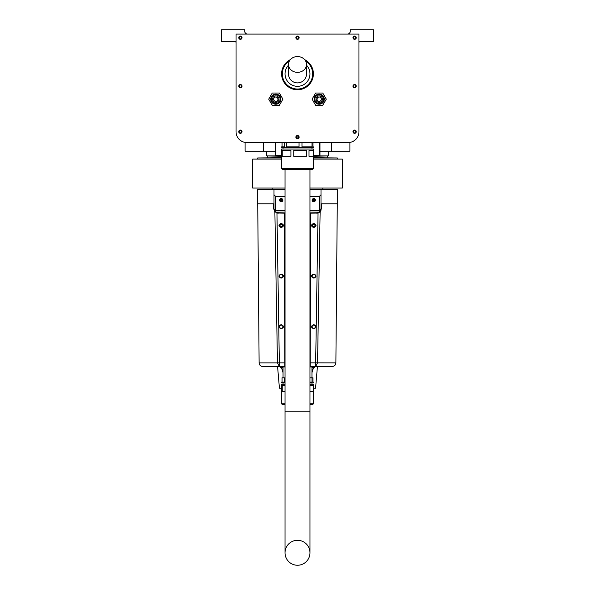 <?xml version="1.0" encoding="UTF-8"?>
<svg xmlns="http://www.w3.org/2000/svg" width="595" height="595" viewBox="0 0 595 595"><rect width="100%" height="100%" fill="white"/><g stroke="black" fill="none" stroke-linecap="round" stroke-linejoin="round"><path stroke-width="0.89" d="M239.183 37.701A1.19 1.19 0 0 1 240.38 36.511A1.19 1.19 0 0 1 241.57 37.701A1.19 1.19 0 0 1 240.38 38.898A1.19 1.19 0 0 1 239.183 37.701M353.43 37.701A1.19 1.19 0 0 1 354.62 36.511A1.19 1.19 0 0 1 355.817 37.701A1.19 1.19 0 0 1 354.62 38.898A1.19 1.19 0 0 1 353.43 37.701M353.43 86.149A1.19 1.19 0 0 1 354.62 84.959A1.19 1.19 0 0 1 355.817 86.149A1.19 1.19 0 0 1 354.62 87.339A1.19 1.19 0 0 1 353.43 86.149M296.31 137.125A1.19 1.19 0 0 1 297.5 135.935A1.19 1.19 0 0 1 298.69 137.125A1.19 1.19 0 0 1 297.5 138.315A1.19 1.19 0 0 1 296.31 137.125M239.183 86.149A1.19 1.19 0 0 1 240.38 84.959A1.19 1.19 0 0 1 241.57 86.149A1.19 1.19 0 0 1 240.38 87.339A1.19 1.19 0 0 1 239.183 86.149M247.609 34.086A2.893 2.893 0 0 1 244.716 31.193L244.716 29.75L221.578 29.75L221.578 41.323L234.594 41.323A1.443 1.443 0 0 1 236.037 42.766L236.037 131.703L236.037 34.086L358.964 34.086L358.964 131.703L358.964 42.766A1.443 1.443 0 0 1 360.406 41.323L373.422 41.323L373.422 29.75L350.284 29.75L350.284 31.193A2.893 2.893 0 0 1 347.391 34.086M246.888 142.547L348.112 142.547L246.888 142.547A10.844 10.844 0 0 1 236.037 131.703M353.43 131.703A1.19 1.19 0 0 1 354.62 130.506A1.19 1.19 0 0 1 355.817 131.703A1.19 1.19 0 0 1 354.62 132.893A1.19 1.19 0 0 1 353.43 131.703M239.183 131.703A1.19 1.19 0 0 1 240.38 130.506A1.19 1.19 0 0 1 241.57 131.703A1.19 1.19 0 0 1 240.38 132.893A1.19 1.19 0 0 1 239.183 131.703M296.31 37.701A1.19 1.19 0 0 1 297.5 36.511A1.19 1.19 0 0 1 298.69 37.701A1.19 1.19 0 0 1 297.5 38.898A1.19 1.19 0 0 1 296.31 37.701M281.666 155.563L275.232 155.563L275.232 142.547M275.232 155.563L275.745 155.563L275.745 142.547M319.255 142.547L319.255 155.563L313.334 155.563M319.255 155.563L319.768 155.563M242.001 131.703A1.629 1.629 0 0 0 240.38 130.074A1.629 1.629 0 0 0 238.751 131.703A1.629 1.629 0 0 0 240.38 133.332A1.629 1.629 0 0 0 242.001 131.703M356.249 131.703A1.629 1.629 0 0 0 354.62 130.074A1.629 1.629 0 0 0 352.999 131.703A1.629 1.629 0 0 0 354.62 133.332A1.629 1.629 0 0 0 356.249 131.703M356.249 86.149A1.629 1.629 0 0 0 354.62 84.52A1.629 1.629 0 0 0 352.999 86.149A1.629 1.629 0 0 0 354.62 87.777A1.629 1.629 0 0 0 356.249 86.149M356.249 37.701A1.629 1.629 0 0 0 354.62 36.079A1.629 1.629 0 0 0 352.999 37.701A1.629 1.629 0 0 0 354.62 39.33A1.629 1.629 0 0 0 356.249 37.701M299.129 37.701A1.629 1.629 0 0 0 297.5 36.079A1.629 1.629 0 0 0 295.871 37.701A1.629 1.629 0 0 0 297.5 39.33A1.629 1.629 0 0 0 299.129 37.701M242.001 37.701A1.629 1.629 0 0 0 240.38 36.079A1.629 1.629 0 0 0 238.751 37.701A1.629 1.629 0 0 0 240.38 39.33A1.629 1.629 0 0 0 242.001 37.701M242.001 86.149A1.629 1.629 0 0 0 240.38 84.52A1.629 1.629 0 0 0 238.751 86.149A1.629 1.629 0 0 0 240.38 87.777A1.629 1.629 0 0 0 242.001 86.149M299.129 137.125A1.629 1.629 0 0 0 297.5 135.496A1.629 1.629 0 0 0 295.871 137.125A1.629 1.629 0 0 0 297.5 138.754A1.629 1.629 0 0 0 299.129 137.125M358.964 34.086L358.964 131.703A10.844 10.844 0 0 1 348.112 142.547M288.463 65.264A12.473 12.473 0 0 0 297.5 86.327A12.473 12.473 0 0 0 306.537 65.264M305.651 61.047A15.187 15.187 0 0 1 297.5 89.042A15.187 15.187 0 0 1 289.349 61.047M304.677 59.664A15.909 15.909 0 0 1 297.5 89.763A15.909 15.909 0 0 1 290.323 59.664M306.537 64.453L306.537 73.854A9.037 9.037 0 0 1 297.5 82.898A9.037 9.037 0 0 1 288.463 73.854L288.463 64.453A9.037 7.884 0 0 0 297.5 72.337A9.037 7.884 0 0 0 306.537 64.453A9.037 7.884 0 0 0 297.5 56.57A9.037 7.884 0 0 0 288.463 64.453M273.641 99.164A2.172 2.172 0 0 1 275.805 96.992A2.172 2.172 0 0 1 277.977 99.164A2.172 2.172 0 0 1 275.805 101.336A2.172 2.172 0 0 1 273.641 99.164M272.555 99.164A3.25 3.25 0 0 0 275.805 102.414A3.25 3.25 0 0 0 279.062 99.164A3.25 3.25 0 0 0 275.805 95.914A3.25 3.25 0 0 0 272.555 99.164M278.267 99.164C276.63 102.333 274.987 102.333 273.35 99.164C274.987 96.249 276.63 96.249 278.267 99.164M271.469 99.164A4.336 4.336 0 0 0 275.805 103.5A4.336 4.336 0 0 0 280.148 99.164A4.336 4.336 0 0 0 275.805 94.828A4.336 4.336 0 0 0 271.469 99.164M280.87 99.164A5.065 5.065 0 0 1 275.805 104.229A5.065 5.065 0 0 1 270.747 99.164A5.065 5.065 0 0 1 275.805 94.099A5.065 5.065 0 0 1 280.87 99.164M279.36 105.308L282.908 99.164L279.36 93.021L272.257 93.021L268.709 99.164L272.257 105.308L279.36 105.308M317.023 99.164A2.172 2.172 0 0 1 319.195 96.992A2.172 2.172 0 0 1 321.36 99.164A2.172 2.172 0 0 1 319.195 101.336A2.172 2.172 0 0 1 317.023 99.164M315.938 99.164A3.25 3.25 0 0 0 319.195 102.414A3.25 3.25 0 0 0 322.445 99.164A3.25 3.25 0 0 0 319.195 95.914A3.25 3.25 0 0 0 315.938 99.164M321.65 99.164C320.013 102.333 318.37 102.333 316.733 99.164C318.37 96.249 320.013 96.249 321.65 99.164M314.852 99.164A4.336 4.336 0 0 0 319.195 103.5A4.336 4.336 0 0 0 323.531 99.164A4.336 4.336 0 0 0 319.195 94.828A4.336 4.336 0 0 0 314.852 99.164M324.253 99.164A5.065 5.065 0 0 1 319.195 104.229A5.065 5.065 0 0 1 314.13 99.164A5.065 5.065 0 0 1 319.195 94.099A5.065 5.065 0 0 1 324.253 99.164M312.092 99.164L315.64 105.308L322.743 105.308L326.291 99.164L322.743 93.021L315.64 93.021L312.092 99.164M331.653 151.227L331.653 142.547L349.92 142.547L349.92 151.227L319.976 151.227M245.081 151.227L245.081 142.547L263.347 142.547L263.347 151.227L245.081 151.227M275.232 151.227L263.347 151.227M297.5 565.25A12.473 12.473 0 0 0 309.973 552.777A12.473 12.473 0 0 0 297.5 540.305A12.473 12.473 0 0 0 285.027 552.777A12.473 12.473 0 0 0 297.5 565.25A12.473 12.473 0 0 0 309.973 552.777A12.473 12.473 0 0 1 297.5 565.25A12.473 12.473 0 0 1 285.027 552.777A12.473 12.473 0 0 0 297.5 565.25A12.473 12.473 0 0 1 285.027 552.777L285.027 169.3M285.027 411.777L309.973 411.777L309.973 169.3M313.334 150.505L313.334 156.284M313.409 156.284L309.013 156.284L309.013 150.505L313.409 150.505L313.409 149.055L281.591 149.055L281.591 168.578L313.409 168.578L313.409 156.284M281.591 168.578L282.313 169.3L312.687 169.3L313.409 168.578M306.76 156.284L293.744 156.284L293.744 150.505L306.76 150.505L306.76 156.284M282.238 150.505L290.925 150.505L290.925 156.284L282.238 156.284L282.238 150.505M311.988 142.547L311.988 146.883L301.977 146.883L301.977 142.547M284.566 142.547L284.566 146.883L281.591 146.883L281.591 147.612L313.409 147.612L313.409 146.883L312.955 146.883L312.955 142.547M282.045 146.883L282.045 142.547M299.047 142.547L299.047 146.883L286.522 146.883L286.522 142.547M313.334 385.746L313.334 391.532M309.973 403.827L313.409 403.827L313.409 391.532L309.973 391.532M309.973 385.746L313.409 385.746L313.409 384.303L309.973 384.303M309.973 404.548L312.687 404.548L313.409 403.827M309.973 382.86L313.409 382.86L313.409 382.131L312.955 382.131L312.955 377.795L311.988 377.795L311.988 382.131L309.973 382.131M309.973 366.951L311.959 366.951L311.959 377.795M285.027 384.303L281.591 384.303L281.591 403.827L285.027 403.827M285.027 391.532L282.238 391.532L282.238 385.746L285.027 385.746M285.027 377.795L284.566 377.795L284.566 382.131L281.591 382.131L281.591 382.86L285.027 382.86M282.045 382.131L282.045 377.795L284.566 377.795M283.041 377.795L283.041 366.951L285.027 366.951M311.988 377.795L309.973 377.795M281.591 403.827L282.313 404.548L285.027 404.548M266.768 151.227L266.768 155.927L281.666 155.927M328.232 151.227L328.232 155.927L313.334 155.927M328.232 155.927L313.334 156.217M281.666 156.217L266.768 155.927M313.409 157.66L337.268 157.95L313.409 157.95M281.591 157.95L257.732 157.95L257.732 159.103M337.268 157.95L337.268 159.103M281.591 157.66L257.732 157.95M267.519 156.217L267.133 157.66M327.481 156.217L327.867 157.66M285.027 188.027L252.667 188.027L252.667 159.103L281.591 159.103M309.973 188.027L342.333 188.027L342.333 159.103L313.409 159.103M322.81 188.027L322.81 189.329M272.19 188.027L272.19 189.329M281.666 388.171L279.427 388.171L277.567 366.483M315.573 388.171L313.334 388.171L315.573 388.171L317.433 366.483M274.868 211.656L277.456 362.898L259.123 362.898A3.615 3.615 -90 0 0 262.737 366.483L279.338 366.483L277.456 362.898L279.345 362.868L279.338 366.483L284.849 366.483L284.834 362.868L279.345 362.868L276.95 212.98L274.868 211.656L273.648 208.741L273.388 203.795L257.732 203.795L257.732 189.329L273.998 189.329L273.998 194.751L275.805 196.558L275.805 212.11L285.027 212.11M321.456 206.733L321.352 208.741L320.132 211.656L317.544 362.898L315.662 366.483L332.255 366.483L310.151 366.483L310.687 213.189L317.827 213.047M262.745 366.483L284.849 366.483L284.313 213.189L276.95 212.98M276.638 212.876L278.341 213.189M281.591 223.675L280.87 223.675C278.534 224.88 278.534 226.085 280.87 227.29L281.591 227.29C283.927 226.085 283.927 224.88 281.591 223.675L280.87 223.549C278.371 224.836 278.371 226.13 280.87 227.416L281.591 227.416C284.09 226.13 284.09 224.836 281.591 223.549M281.591 274.288L280.87 274.288C278.534 275.492 278.534 276.697 280.87 277.902L281.591 277.902C283.927 276.697 283.927 275.492 281.591 274.288L280.87 274.161C278.371 275.455 278.371 276.742 280.87 278.029L281.591 278.029C284.09 276.742 284.09 275.455 281.591 274.161M281.591 324.907L280.87 324.907C278.534 326.112 278.534 327.317 280.87 328.522L281.591 328.522C283.927 327.317 283.927 326.112 281.591 324.907L280.87 324.781C278.371 326.067 278.371 327.354 280.87 328.648L281.591 328.648C284.09 327.354 284.09 326.067 281.591 324.781M314.13 324.907L313.409 324.907C311.073 326.112 311.073 327.317 313.409 328.522L314.13 328.522C316.466 327.317 316.466 326.112 314.13 324.907L313.409 324.781C310.91 326.067 310.91 327.354 313.409 328.648L314.13 328.648C316.629 327.354 316.629 326.067 314.13 324.781M314.13 274.288L313.409 274.288C311.073 275.492 311.073 276.697 313.409 277.902L314.13 277.902C316.466 276.697 316.466 275.492 314.13 274.288L313.409 274.161C310.91 275.455 310.91 276.742 313.409 278.029L314.13 278.029C316.629 276.742 316.629 275.455 314.13 274.161M314.13 223.675L313.409 223.675C311.073 224.88 311.073 226.085 313.409 227.29L314.13 227.29C316.466 226.085 316.466 224.88 314.13 223.675L313.409 223.549C310.91 224.836 310.91 226.13 313.409 227.416L314.13 227.416C316.629 226.13 316.629 224.836 314.13 223.549M319.24 212.422L320.036 211.761M320.132 211.656L318.05 212.98L315.655 362.868L335.878 362.898L337.268 203.795L321.612 203.795L321.508 205.803M320.958 210.407L320.274 211.5M318.05 212.98A4.701 4.701 0 0 1 316.659 213.189M274.83 211.612L274.213 210.742M273.388 203.795L273.484 205.684M273.544 206.844L273.648 208.741M321.612 203.795L321.352 208.741M313.409 226.598A1.175 1.175 0 0 0 314.941 225.483A1.175 1.175 0 0 0 313.409 224.367A1.175 1.175 0 0 0 313.409 226.598L313.409 227.067M314.941 225.483A1.175 1.175 0 0 0 313.766 224.315A1.175 1.175 0 0 0 312.598 225.483A1.175 1.175 0 0 0 313.766 226.658A1.175 1.175 0 0 0 314.941 225.483M314.13 223.899L314.13 224.367M313.409 224.367L313.409 223.899M314.13 227.067L314.13 226.598M280.87 226.598A1.175 1.175 0 0 0 282.402 225.483A1.175 1.175 0 0 0 280.87 224.367A1.175 1.175 0 0 0 280.87 226.598L280.87 227.067M282.402 225.483A1.175 1.175 0 0 0 281.234 224.315A1.175 1.175 0 0 0 280.059 225.483A1.175 1.175 0 0 0 281.234 226.658A1.175 1.175 0 0 0 282.402 225.483M281.591 223.899L281.591 224.367M280.87 224.367L280.87 223.899M281.591 227.067L281.591 226.598M312.144 326.714A1.629 1.629 0 0 1 313.766 325.086A1.629 1.629 0 0 1 315.395 326.714A1.629 1.629 0 0 1 313.766 328.336A1.629 1.629 0 0 1 312.144 326.714M279.605 326.714A1.629 1.629 0 0 1 281.234 325.086A1.629 1.629 0 0 1 282.856 326.714A1.629 1.629 0 0 1 281.234 328.336A1.629 1.629 0 0 1 279.605 326.714M312.144 276.095A1.629 1.629 0 0 1 313.766 274.474A1.629 1.629 0 0 1 315.395 276.095A1.629 1.629 0 0 1 313.766 277.724A1.629 1.629 0 0 1 312.144 276.095M279.605 276.095A1.629 1.629 0 0 1 281.234 274.474A1.629 1.629 0 0 1 282.856 276.095A1.629 1.629 0 0 1 281.234 277.724A1.629 1.629 0 0 1 279.605 276.095M312.144 225.483A1.629 1.629 0 0 1 313.766 223.854A1.629 1.629 0 0 1 315.395 225.483A1.629 1.629 0 0 1 313.766 227.112A1.629 1.629 0 0 1 312.144 225.483M279.605 225.483A1.629 1.629 0 0 1 281.234 223.854A1.629 1.629 0 0 1 282.856 225.483A1.629 1.629 0 0 1 281.234 227.112A1.629 1.629 0 0 1 279.605 225.483M312.144 200.173A1.629 1.629 0 0 1 313.766 198.552A1.629 1.629 0 0 1 315.395 200.173A1.629 1.629 0 0 1 313.766 201.802A1.629 1.629 0 0 1 312.144 200.173M279.605 200.173A1.629 1.629 0 0 1 281.234 198.552A1.629 1.629 0 0 1 282.856 200.173A1.629 1.629 0 0 1 281.234 201.802A1.629 1.629 0 0 1 279.605 200.173M309.973 196.558L319.195 196.558L319.195 212.11L309.973 212.11M317.388 212.11L317.388 213.136M277.612 213.136L277.612 212.11M285.027 196.558L275.805 196.558M283.041 367.569L280.505 367.569L280.505 366.483M283.041 369.012L281.591 369.012L281.591 367.569M283.041 371.905L282.313 371.905L282.313 369.012M312.687 369.012L312.687 371.905L311.959 371.905M313.409 367.569L313.409 369.012L311.959 369.012M314.495 366.483L314.495 367.569L311.959 367.569M281.16 200.173L281.16 201.259L280.736 201.259M313.84 200.173L313.84 201.259L314.264 201.259M280.037 200.173A1.19 1.19 0 0 1 281.234 198.983A1.19 1.19 0 0 1 282.424 200.173A1.19 1.19 0 0 1 281.234 201.37A1.19 1.19 0 0 1 280.037 200.173L282.424 200.173M312.576 200.173A1.19 1.19 0 0 1 313.766 198.983A1.19 1.19 0 0 1 314.963 200.173A1.19 1.19 0 0 1 313.766 201.37A1.19 1.19 0 0 1 312.576 200.173L314.963 200.173M321.136 203.795L321.136 209.076L319.195 209.217M320.623 211.024L319.195 211.024L321.136 209.076M319.195 196.558L321.003 194.751L321.003 209.217M321.003 203.795L337.268 203.795L337.268 189.329L321.003 189.329L321.003 194.751M321.003 189.329L309.973 189.329M273.998 203.795L257.732 203.795L259.123 362.898M275.805 209.217L273.998 209.217L275.805 211.024L274.377 211.024M273.864 209.076L273.864 203.795M273.998 209.217L273.998 194.751M285.027 189.329L273.998 189.329M314.904 199.816L312.635 199.816M282.365 199.816L280.096 199.816M297.872 135.987L297.872 138.263M296.422 137.638L296.422 136.612M315.662 366.483L315.655 362.868L310.166 362.868M310.687 213.553L309.973 213.553M285.027 213.553L284.313 213.553M319.195 210.303L309.973 210.303M285.027 210.303L275.805 210.303M319.976 155.563L319.976 142.547M309.973 411.777L309.973 552.777M311.959 147.612L311.959 149.055M283.041 147.612L283.041 149.055M311.959 382.86L311.959 384.303M283.041 382.86L283.041 384.303M335.878 362.898C335.654 365.077 334.45 366.275 332.263 366.483"/></g></svg>
